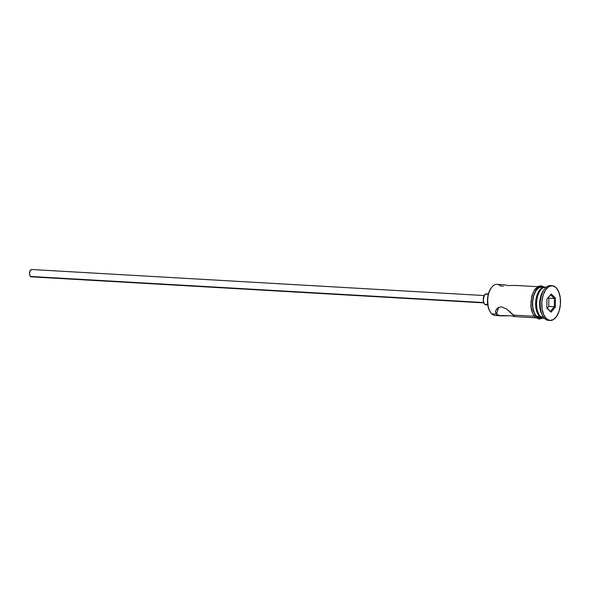 <?xml version="1.0" encoding="UTF-8"?>
<svg xmlns="http://www.w3.org/2000/svg" width="590" height="590" viewBox="0 0 590 590"><rect width="100%" height="100%" fill="white"/><g stroke="black" fill="none" stroke-linecap="round" stroke-linejoin="round"><path stroke-width="0.89" d="M503.794 284.741L496.972 284.343A15.598 8.356 93.3 0 0 488.122 296.106A15.598 8.356 93.3 0 0 491.758 313.851A15.598 8.356 -86.7 0 1 490.084 311.645A15.598 8.356 -86.7 0 1 491.47 287.581A15.598 8.356 -86.7 0 1 500.386 285.98L503.307 286.15M491.47 287.581L491.072 288.127A14.861 7.965 93.3 0 0 489.752 311.055L490.084 311.645M484.191 295.553L31.683 269.512A3.673 1.969 93.3 0 0 29.603 272.278A3.673 1.969 93.3 0 0 30.459 276.452L483.638 302.537L30.459 276.452A3.673 1.969 93.3 0 0 31.263 276.843L483.771 302.884M488.387 293.96L486.492 293.85A5.502 2.95 93.3 0 0 483.365 298.002A5.502 2.95 93.3 0 0 484.656 304.263L487.679 304.44L484.656 304.263A5.502 2.95 93.3 0 0 485.858 304.838L487.753 304.949M496.242 309.514L498.314 307.523L501.441 306.8L506.618 308.968L513.566 315.104L534.326 316.299L513.566 315.104L514.841 316.601L510.733 315.812L499.192 315.473L496.559 314.123L498.653 307.346L496.559 314.123L495.829 313.106L495.703 310.716L498.314 307.523L501.441 306.8L506.618 308.968L514.635 316.542M546.318 287.19L545.846 287.16A15.598 8.356 93.3 0 0 536.989 298.916A15.598 8.356 93.3 0 0 540.632 316.66A15.598 8.356 -86.7 0 1 538.958 314.455A15.598 8.356 -86.7 0 1 540.344 290.391A15.598 8.356 -86.7 0 1 546.296 287.205M540.344 290.391L539.739 291.209A14.492 7.766 93.3 0 0 538.456 313.578L538.958 314.455M552.137 285.685A17.427 9.337 -86.7 0 1 555.957 287.514L552.505 285.722L548.855 286.57L545.544 289.933L543.088 295.302L541.856 301.851L542.04 308.592L543.604 314.492L546.311 318.659L544.769 318.57L546.311 318.659A17.427 9.337 -86.7 0 1 542.24 298.828A17.427 9.337 -86.7 0 1 552.137 285.685L550.588 285.597A17.427 9.337 93.3 0 0 540.698 298.732A17.427 9.337 93.3 0 0 544.769 318.57A17.427 9.337 -86.7 0 1 542.896 316.107A17.427 9.337 -86.7 0 1 544.445 289.211A17.427 9.337 -86.7 0 1 551.355 285.7M544.445 289.211L543.442 290.568A15.598 8.356 93.3 0 0 542.055 314.632L542.896 316.107M537.66 286.688L515.903 285.449L507.997 285.553L503.742 284.764M497.702 314.92A15.598 8.356 -86.7 0 1 491.758 313.851L496.559 314.123L491.758 313.851A15.598 8.356 93.3 0 0 495.18 315.488L502.002 315.879L499.192 315.473L496.559 314.123L495.548 311.94L495.733 310.635M539.702 316.609A15.598 8.356 -86.7 0 1 536.067 298.865A15.598 8.356 -86.7 0 1 544.917 287.109A15.598 8.356 -86.7 0 1 545.381 287.153L541.981 287.898L539.017 290.907L536.819 295.708L535.72 301.571L536.435 310.392L538.382 314.979L539.702 316.609L536.612 316.432L539.702 316.609L541.192 317.7L543.589 318.246A15.598 8.356 -86.7 0 1 543.125 318.246A15.598 8.356 -86.7 0 1 539.702 316.609M544.917 287.109L541.819 286.924A15.598 8.356 93.3 0 0 532.969 298.688A15.598 8.356 93.3 0 0 536.612 316.432A15.598 8.356 93.3 0 0 540.027 318.069L543.125 318.246M542.476 315.318A15.598 8.356 -86.7 0 1 543.936 289.941M544.504 318.305A15.598 8.356 -86.7 0 1 540.632 316.66L543.331 316.815L540.632 316.66A15.598 8.356 93.3 0 0 544.054 318.298L544.526 318.327M541.34 318.135L538.065 317.7L536.561 316.594A0.915 0.701 134.1 0 1 535.145 317.199A0.915 0.701 -45.9 0 0 536.561 316.594A15.783 8.452 -86.7 0 1 532.962 298.193A15.783 8.452 -86.7 0 1 542.328 286.799M535.145 317.199A0.915 0.701 134.1 0 1 535.012 316.506L533.677 314.861M490.084 311.608L488.225 307.235L487.547 298.828L488.594 293.245L491.101 288.082M546.311 318.659L549.762 320.451L553.413 319.603L556.724 316.24L559.18 310.871L560.412 304.322L560.227 297.581L558.664 291.681L555.957 287.514A17.427 9.337 -86.7 0 1 560.028 307.346A17.427 9.337 -86.7 0 1 550.131 320.488A17.427 9.337 -86.7 0 1 546.311 318.659M555.337 307.154L551.053 312.169L546.849 308.098L546.93 299.012L551.215 294.004L555.419 298.068L555.337 307.154L555.419 298.068L551.215 294.004L550.588 294.808L554.401 298.503L548.833 298.179L548.213 297.589L548.833 298.179L554.401 298.503L554.327 306.741L548.759 306.417L548.833 298.179L548.759 306.417L554.327 306.741L550.441 311.291L546.849 307.81L551.053 312.169L555.337 307.154L554.327 306.741L555.337 307.154M549.364 320.385A17.427 9.337 -86.7 0 1 544.769 318.57A17.427 9.337 93.3 0 0 548.582 320.4L550.131 320.488M539.769 291.172L537.328 296.202L536.303 301.652L536.966 309.846L538.781 314.116M536.561 316.594L534.105 312.825L533.249 310.303L532.446 304.469L532.932 298.334L534.636 292.832L537.298 288.805L540.506 286.858L543.102 286.998M542.158 286.961L538.884 287.721L535.927 290.73L533.729 295.531L532.623 301.394L532.785 307.427L534.186 312.707L536.612 316.432L540.057 318.069M540.624 286.688L537.313 287.455L534.319 290.501M533.087 292.743L531.384 298.245M530.978 301.291L531.148 307.39L532.564 312.737M508.882 315.775L502.002 315.879M514.347 316.447L513.506 316.211M514.996 285.442L507.997 285.553L503.904 284.764M515.903 285.449L517.814 285.575M486.898 304.565L485.74 304.831L484.184 303.688L483.217 300.037L484.412 295.192L486.61 293.864M487.17 294.041L487.701 294.432M31.949 276.651L31.182 276.835L30.149 276.076L29.5 273.635L30.297 270.404L31.764 269.519M546.93 299.093L550.588 294.808L554.401 298.503L555.419 298.068L554.401 298.503L554.327 306.741L550.441 311.291L551.053 312.169L546.849 308.098L546.93 299.012L551.215 294.004L546.93 299.093M547.247 308.194L548.759 306.417L547.247 308.194M542.645 318.217L539.031 319.109L535.152 317.206L533.272 314.728L531.501 310.156L530.845 306.062L531.715 296.092L534.724 289.469L538.309 286.342L541.074 285.781L544.437 287.079M514.959 316.624L535.868 317.826"/></g></svg>
